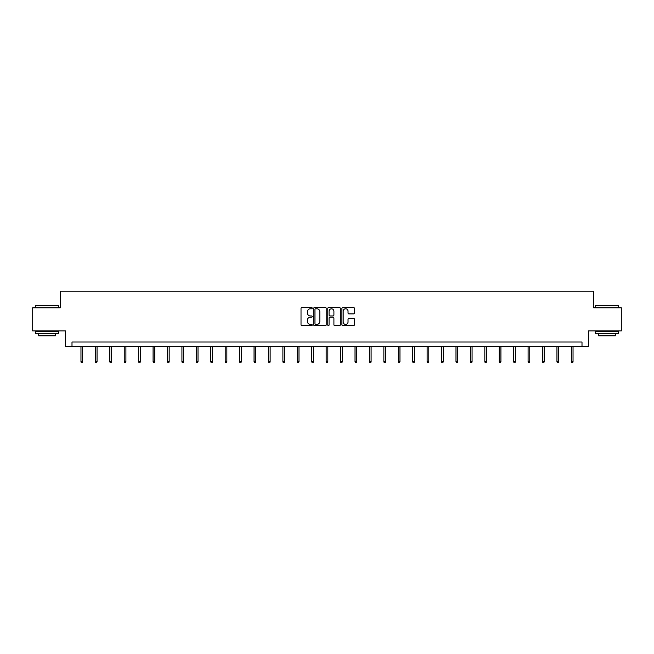 <?xml version="1.0" encoding="UTF-8"?>
<svg xmlns="http://www.w3.org/2000/svg" width="654" height="654" viewBox="0 0 654 654"><rect width="100%" height="100%" fill="white"/><g stroke="black" fill="none" stroke-linecap="round" stroke-linejoin="round"><path stroke-width="0.98" d="M312.203 308.148A0.638 0.638 0 0 0 311.574 307.511L301.927 307.511A0.907 0.907 0 0 0 301.02 308.418L301.02 324.76A0.907 0.907 0 0 0 301.927 325.667L311.574 325.667A0.638 0.638 0 0 0 312.203 325.03A0.638 0.638 0 0 0 311.574 324.392L310.323 324.392A2.902 2.902 0 0 1 307.421 321.49L307.421 320.125A2.902 2.902 0 0 1 310.323 317.223L311.574 317.223A0.638 0.638 0 0 0 312.203 316.585A0.638 0.638 0 0 0 311.574 315.956L310.323 315.956A2.902 2.902 0 0 1 307.421 313.053L307.421 311.688A2.902 2.902 0 0 1 310.323 308.786L311.574 308.786A0.638 0.638 0 0 0 312.203 308.148M353.52 313.912A0.907 0.907 0 0 0 354.427 313.004L354.427 308.418A0.907 0.907 0 0 0 353.52 307.511L342.81 307.511A0.907 0.907 0 0 0 341.903 308.418L341.903 324.76A0.907 0.907 0 0 0 342.81 325.667L353.52 325.667A0.907 0.907 0 0 0 354.427 324.76L354.427 319.217A0.907 0.907 0 0 0 353.52 318.31L348.942 318.31A0.907 0.907 0 0 0 348.034 319.217L348.034 321.964A2.428 2.428 0 0 1 345.606 324.392A2.428 2.428 0 0 1 343.178 321.964L343.178 311.214A2.428 2.428 0 0 1 345.606 308.786A2.428 2.428 0 0 1 348.034 311.214L348.034 313.004A0.907 0.907 0 0 0 348.942 313.912L353.52 313.912M582.003 346.636L588.477 346.636L588.477 330.924L621.3 330.924L621.3 307.805L593.75 307.805L593.75 291.161L60.25 291.161L60.25 307.805L32.7 307.805L32.7 330.924L65.523 330.924L65.523 346.636L582.003 346.636L582.003 342.017L71.997 342.017L71.997 346.636M326.207 308.418A0.907 0.907 0 0 0 325.3 307.511L314.59 307.511A0.907 0.907 0 0 0 313.683 308.418L313.683 324.76A0.907 0.907 0 0 0 314.59 325.667L325.3 325.667A0.907 0.907 0 0 0 326.207 324.76L326.207 308.418M328.7 307.511L339.41 307.511A0.907 0.907 0 0 1 340.317 308.418L340.317 324.76A0.907 0.907 0 0 1 339.41 325.667L334.832 325.667A0.907 0.907 0 0 1 333.916 324.76L333.916 318.13A0.907 0.907 0 0 0 333.009 317.223L329.976 317.223A0.907 0.907 0 0 0 329.068 318.13L329.068 325.03A0.638 0.638 0 0 1 328.431 325.667A0.638 0.638 0 0 1 327.793 325.03L327.793 308.418A0.907 0.907 0 0 1 328.7 307.511M315.588 308.786A0.638 0.638 0 0 0 314.95 309.416L314.95 323.763A0.638 0.638 0 0 0 315.588 324.392L316.904 324.392A2.902 2.902 0 0 0 319.806 321.49L319.806 311.688A2.902 2.902 0 0 0 316.904 308.786L315.588 308.786M333.916 311.255A2.428 2.428 0 0 0 331.496 308.827A2.428 2.428 0 0 0 329.068 311.255L329.068 315.048A0.907 0.907 0 0 0 329.976 315.956L333.009 315.956A0.907 0.907 0 0 0 333.916 315.048L333.916 311.255M82.625 361.637L82.257 362.839L81.333 362.839L80.965 361.637L82.625 361.637L82.625 346.636M80.965 361.637L80.965 346.636M35.749 305.492L58.59 305.77L35.749 305.492M47.031 333.695L35.471 333.695L35.471 331.382L58.59 331.382L58.59 333.695L47.031 333.695M55.353 333.695L55.353 335.821L38.709 335.821L38.709 333.695M595.688 305.492L618.529 305.77L595.688 305.492M606.969 333.695L595.41 333.695L595.41 331.382L618.529 331.382L618.529 333.695L606.969 333.695M615.291 333.695L615.291 335.821L598.647 335.821L598.647 333.695M97.054 361.637L96.686 362.839L95.754 362.839L95.386 361.637L97.054 361.637L97.054 346.636M95.386 361.637L95.386 346.636M111.474 361.637L111.106 362.839L110.183 362.839L109.815 361.637L111.474 361.637L111.474 346.636M109.815 361.637L109.815 346.636M125.903 361.637L125.527 362.839L124.603 362.839L124.235 361.637L125.903 361.637L125.903 346.636M124.235 361.637L124.235 346.636M140.324 361.637L139.956 362.839L139.032 362.839L138.656 361.637L140.324 361.637L140.324 346.636M138.656 361.637L138.656 346.636M154.745 361.637L154.377 362.839L153.453 362.839L153.085 361.637L154.745 361.637L154.745 346.636M153.085 361.637L153.085 346.636M169.173 361.637L168.797 362.839L167.874 362.839L167.506 361.637L169.173 361.637L169.173 346.636M167.506 361.637L167.506 346.636M183.594 361.637L183.226 362.839L182.303 362.839L181.926 361.637L183.594 361.637L183.594 346.636M181.926 361.637L181.926 346.636M198.015 361.637L197.647 362.839L196.723 362.839L196.355 361.637L198.015 361.637L198.015 346.636M196.355 361.637L196.355 346.636M212.444 361.637L212.076 362.839L211.144 362.839L210.776 361.637L212.444 361.637L212.444 346.636M210.776 361.637L210.776 346.636M226.864 361.637L226.497 362.839L225.573 362.839L225.205 361.637L226.864 361.637L226.864 346.636M225.205 361.637L225.205 346.636M241.293 361.637L240.917 362.839L239.993 362.839L239.626 361.637L241.293 361.637L241.293 346.636M239.626 361.637L239.626 346.636M255.714 361.637L255.346 362.839L254.422 362.839L254.046 361.637L255.714 361.637L255.714 346.636M254.046 361.637L254.046 346.636M270.135 361.637L269.767 362.839L268.843 362.839L268.475 361.637L270.135 361.637L270.135 346.636M268.475 361.637L268.475 346.636M284.564 361.637L284.188 362.839L283.264 362.839L282.896 361.637L284.564 361.637L284.564 346.636M282.896 361.637L282.896 346.636M298.984 361.637L298.616 362.839L297.693 362.839L297.317 361.637L298.984 361.637L298.984 346.636M297.317 361.637L297.317 346.636M313.405 361.637L313.037 362.839L312.113 362.839L311.745 361.637L313.405 361.637L313.405 346.636M311.745 361.637L311.745 346.636M327.834 361.637L327.466 362.839L326.534 362.839L326.166 361.637L327.834 361.637L327.834 346.636M326.166 361.637L326.166 346.636M342.255 361.637L341.887 362.839L340.963 362.839L340.595 361.637L342.255 361.637L342.255 346.636M340.595 361.637L340.595 346.636M356.683 361.637L356.307 362.839L355.384 362.839L355.016 361.637L356.683 361.637L356.683 346.636M355.016 361.637L355.016 346.636M371.104 361.637L370.736 362.839L369.812 362.839L369.436 361.637L371.104 361.637L371.104 346.636M369.436 361.637L369.436 346.636M385.525 361.637L385.157 362.839L384.233 362.839L383.865 361.637L385.525 361.637L385.525 346.636M383.865 361.637L383.865 346.636M399.954 361.637L399.578 362.839L398.654 362.839L398.286 361.637L399.954 361.637L399.954 346.636M398.286 361.637L398.286 346.636M414.374 361.637L414.007 362.839L413.083 362.839L412.707 361.637L414.374 361.637L414.374 346.636M412.707 361.637L412.707 346.636M428.795 361.637L428.427 362.839L427.503 362.839L427.136 361.637L428.795 361.637L428.795 346.636M427.136 361.637L427.136 346.636M443.224 361.637L442.856 362.839L441.924 362.839L441.556 361.637L443.224 361.637L443.224 346.636M441.556 361.637L441.556 346.636M457.645 361.637L457.277 362.839L456.353 362.839L455.985 361.637L457.645 361.637L457.645 346.636M455.985 361.637L455.985 346.636M472.074 361.637L471.697 362.839L470.774 362.839L470.406 361.637L472.074 361.637L472.074 346.636M470.406 361.637L470.406 346.636M486.494 361.637L486.126 362.839L485.203 362.839L484.827 361.637L486.494 361.637L486.494 346.636M484.827 361.637L484.827 346.636M500.915 361.637L500.547 362.839L499.623 362.839L499.255 361.637L500.915 361.637L500.915 346.636M499.255 361.637L499.255 346.636M515.344 361.637L514.968 362.839L514.044 362.839L513.676 361.637L515.344 361.637L515.344 346.636M513.676 361.637L513.676 346.636M529.765 361.637L529.397 362.839L528.473 362.839L528.097 361.637L529.765 361.637L529.765 346.636M528.097 361.637L528.097 346.636M544.185 361.637L543.817 362.839L542.894 362.839L542.526 361.637L544.185 361.637L544.185 346.636M542.526 361.637L542.526 346.636M558.614 361.637L558.246 362.839L557.314 362.839L556.946 361.637L558.614 361.637L558.614 346.636M556.946 361.637L556.946 346.636M573.035 361.637L572.667 362.839L571.743 362.839L571.375 361.637L573.035 361.637L573.035 346.636M571.375 361.637L571.375 346.636M35.471 307.805L35.471 305.77M40.744 331.382L40.744 330.924M53.317 331.382L53.317 330.924M58.59 307.805L58.59 305.77M595.41 307.805L595.41 305.77M600.683 331.382L600.683 330.924M613.256 331.382L613.256 330.924M618.529 307.805L618.529 305.77"/></g></svg>
